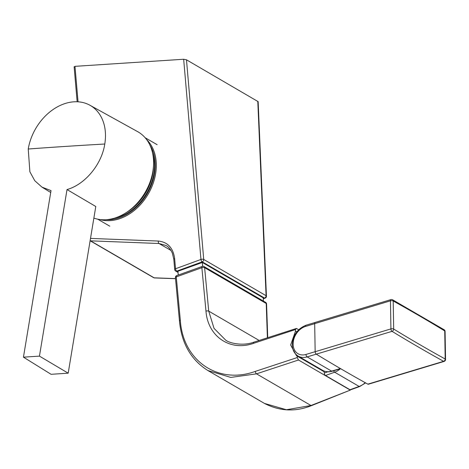 <?xml version="1.0" encoding="UTF-8"?>
<svg xmlns="http://www.w3.org/2000/svg" width="469" height="469" viewBox="0 0 469 469"><rect width="100%" height="100%" fill="white"/><g stroke="black" fill="none" stroke-linecap="round" stroke-linejoin="round"><path stroke-width="0.7" d="M263.426 301.092L263.215 297.85L202.356 262.47L177.974 271.24L178.22 275.063M202.356 262.47L202.602 266.322M183.666 59.252L186.486 59.809L258.149 101.644L266.439 296.203A1.982 1.982 0 0 1 265.114 298.155L265.114 298.155A1.982 0.961 -109.5 0 1 264.569 298.061L202.215 261.819A1.982 0.991 -110.1 0 1 200.961 259.451L183.666 59.252L74.987 66.34L78.053 101.808M74.471 67.102L74.987 66.34M90.118 240.761L153.609 277.666A1.982 1.982 0 0 0 154.536 277.935L154.536 277.935A1.982 1.219 -87.9 0 1 154.16 277.824L175.512 278.598M90.505 238.41L158.34 241.048C167.738 242.045 173.178 247.913 174.656 258.654A1.982 0.821 175.1 0 0 173.823 259.416L172.381 253.201C170.528 249.227 168.383 246.653 165.962 245.48L159.038 243.505L171.003 250.464M90.165 240.474A1.982 1.214 92.2 0 0 90.54 240.843L154.16 277.824A1.982 1.489 -59.8 0 1 153.609 277.666M178.05 272.442L175.676 271.059A1.982 1.489 -59.8 0 0 176.362 271.217A1.982 1.489 -59.8 0 0 176.79 271.123A1.982 0.991 -110.1 0 1 175.529 268.755L200.961 259.451A1.982 0.821 175.1 0 1 201.201 259.375A1.982 0.821 175.1 0 1 203.728 259.457L266.081 295.699L257.792 101.263M93.87 218.108A48.618 36.523 -59.8 0 0 106.082 219.721A48.618 36.523 -59.8 0 0 150.168 181.691A48.618 36.523 -59.8 0 0 137.587 131.613L89.866 105.208A47.463 35.656 120.2 0 1 104.775 144.024C101.703 164.519 84.959 184.54 67.02 189.564L95.787 206.501L68.193 373.183L39.449 356.123L67.02 189.564M68.193 373.183L51.08 374.303L23.45 357.167L51.021 190.607L41.97 187.137L34.765 180.712L29.875 171.771L28.24 149.013A47.463 35.656 120.2 0 1 73.909 101.814A47.463 35.656 120.2 0 1 89.866 105.208M23.45 357.167L39.449 356.123M315.156 351.68A1.982 1.02 73.2 0 0 315.156 351.715L390.917 328.898L390.448 300.828A1.982 1.02 -106.8 0 1 391.011 299.591L315.25 322.402A1.982 1.02 -106.8 0 0 314.687 323.645A1.982 1.02 73.2 0 0 314.687 323.68L305.524 326.442A15.377 11.555 -59.8 0 0 293.131 344.24A15.377 11.555 -59.8 0 0 305.987 354.441L315.156 351.68L314.687 323.68M367.854 384.14A1.982 1.02 -106.8 0 0 368.376 384.222L444.137 361.406A1.982 1.02 73.2 0 1 443.615 361.323A2480.377 1276.102 -106.8 0 1 392.055 331.349A1.982 1.477 -58.6 0 0 393.679 329.068A2478.389 1275.082 73.2 0 0 445.192 359.014L444.729 330.944A2478.389 1275.082 73.2 0 0 393.21 300.998A1.982 0.821 -1 0 0 390.448 300.828L314.687 323.645L315.156 351.715A1.982 1.02 -106.8 0 0 316.294 354.165A2480.377 1276.102 73.2 0 0 367.854 384.14L443.615 361.323A1.982 1.507 -61.1 0 0 445.192 359.014A1.982 0.821 -1 0 1 445.55 359.471L445.087 331.401A1.982 1.982 0 0 0 444.131 329.742L444.131 329.742A1.982 1.477 -58.6 0 0 443.094 329.643M305.987 354.441A1.982 1.02 -106.8 0 0 307.154 356.903L392.055 331.349A1.982 1.02 73.2 0 1 390.917 328.898A1.982 0.821 -1 0 1 393.679 329.068L393.21 300.998A1.982 1.507 -61.1 0 0 392.541 299.75L392.541 299.75A1.982 1.982 0 0 0 391.011 299.591M445.087 331.401A1.982 0.821 -1 0 0 444.729 330.944A1.982 1.477 -58.6 0 0 444.131 329.742L392.541 299.75M340.365 368.769A17.365 13.044 120.2 0 1 334.649 372.21L325.504 375.499A1.982 0.979 -109.8 0 1 324.255 373.06L324.126 371.055L324.173 371.77L296.478 355.701L290.639 345.008L295.523 331.067L296.842 331.835M321.066 369.42A17.857 13.419 -59.8 0 0 322.918 371.043M264.493 403.44L286.407 409.748L310.988 405.509L350.284 390.114L311.586 405.579A1.982 1.032 -111.1 0 1 310.988 405.509L256.508 373.84L230.807 377.422L207.896 370.539L264.493 403.44C279.841 411.319 295.54 412.034 311.586 405.579M253.483 343.349A1.982 0.903 -108.2 0 1 253.917 342.141L296.443 328.441L295.423 329.56L253.483 343.349C230.115 351.703 207.785 336.455 205.973 311.14L201.875 267.693L176.274 276.898A1.982 0.979 70.2 0 1 176.268 276.81A1.982 0.979 70.2 0 1 176.725 275.602A1.982 1.982 0 0 0 175.424 277.654A1.982 0.797 -5.4 0 1 176.274 276.898L180.325 320.309C182.933 360.901 218.185 384.914 255.329 371.384L297.24 357.566L298.489 360.004L350.284 390.114M267.394 337.709L266.222 303.484L204.625 267.676L208.717 311.129L214.034 328.37L225.73 340.166M296.443 328.441L298.689 329.748M298.489 360.004L256.508 373.84A1.982 0.92 -108.5 0 1 255.329 371.384M297.24 357.566L297.141 356.059M295.523 331.067L295.423 329.56M350.548 389.821A1.982 0.979 -109.8 0 1 349.991 389.727L359.131 386.444A1.982 0.979 70.2 0 0 359.688 386.532L350.548 389.821M325.504 375.499L349.991 389.727M178.009 271.838L176.79 271.123L202.215 261.819A1.982 1.489 -59.8 0 0 203.704 259.937A1.982 1.489 -59.8 0 0 203.728 259.457L186.486 59.809M174.656 258.654L175.529 268.755A1.982 0.821 -4.9 0 0 174.697 269.517A1.982 1.982 0 0 0 175.676 271.059M266.439 296.203A1.982 0.926 177.6 0 0 266.081 295.699A1.982 1.489 -59.8 0 1 264.569 298.061L263.256 298.53M158.34 241.048A1.982 1.214 92.2 0 0 159.038 243.505L90.54 240.843A1.982 1.489 -59.8 0 1 90.118 240.749M28.24 149.013A2480.377 737.766 9.4 0 1 104.775 144.024M99.944 219.545A47.129 35.404 -59.8 0 0 155.62 173.753A47.129 35.404 -59.8 0 0 146.51 139.434M106.334 219.703A46.384 34.847 -59.8 0 0 154.6 173.548A46.384 34.847 -59.8 0 0 149.81 144.909M114.495 218.161A45.393 34.102 -59.8 0 0 153.797 173.6A45.393 34.102 -59.8 0 0 152.507 152.765M127.158 211.994A44.649 33.539 -59.8 0 0 152.771 173.389A44.649 33.539 -59.8 0 0 153.422 166.823M298.161 356.112L322.649 370.34A17.365 13.044 -59.8 0 0 331.636 371.137L307.154 356.903A17.365 13.044 120.2 0 1 298.161 356.112C294.403 353.737 292.439 350.015 292.281 344.932C292.908 335.265 297.51 328.681 306.087 325.199A1.982 1.02 73.2 0 0 305.524 326.442M340.635 368.687L332.181 371.231A1.982 1.02 73.2 0 1 331.636 371.137L340.347 368.517M202.327 266.398A1.982 0.979 70.2 0 0 201.869 267.606A1.982 0.979 70.2 0 0 201.875 267.693A1.982 0.797 174.6 0 1 204.625 267.676A1.982 1.489 -59.8 0 0 203.997 266.55A1.982 1.982 0 0 0 202.327 266.398L176.725 275.602M266.222 303.484A1.982 0.944 -2 0 1 266.58 304L266.58 304A1.982 1.982 0 0 0 265.595 302.353A1.982 1.489 -59.8 0 1 266.222 303.484M207.896 370.539C191.024 359.881 181.55 343.39 179.475 321.072A1.982 0.815 -5.1 0 1 180.325 320.309M205.973 311.14A1.982 0.797 -5.4 0 1 208.717 311.129L259.123 340.43M253.917 342.141L253.917 342.141C243.071 346.257 229.74 343.337 225.601 340.089M333.629 370.797A1.982 0.979 -109.8 0 0 334.649 372.21L359.131 386.444A17.365 13.044 -59.8 0 0 365.21 382.675M324.255 373.06L327.731 371.811M175.523 278.697L154.536 277.935M77.151 101.767L74.12 66.727M173.823 259.416L174.697 269.517M265.114 298.155L263.279 298.806M41.97 187.137L50.716 192.472M157.162 144.704L145.097 137.693M109.793 226.193L97.728 219.181M306.087 325.199L315.086 322.49M332.181 371.231C328.71 372.251 325.533 371.952 322.649 370.34M444.137 361.406A1.982 1.982 0 0 0 445.55 359.471M179.475 321.072L175.424 277.654M203.997 266.55L265.595 302.353M267.729 337.598L266.58 304M359.688 386.532L365.621 382.897"/></g></svg>
